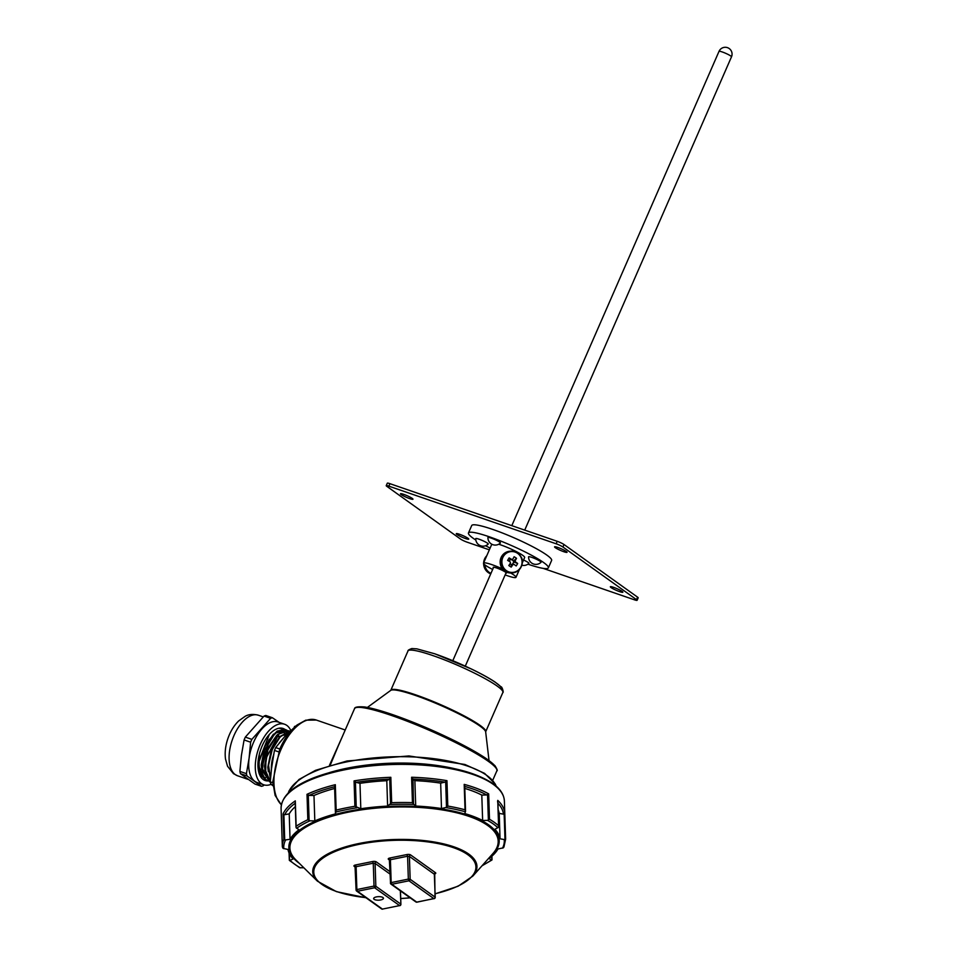 <?xml version="1.0" encoding="UTF-8"?>
<svg xmlns="http://www.w3.org/2000/svg" width="957" height="957" viewBox="0 0 957 957"><rect width="100%" height="100%" fill="white"/><g stroke="black" fill="none" stroke-linecap="round" stroke-linejoin="round"><path stroke-width="1.44" d="M285.748 735.454A21.796 11.328 109 0 0 282.279 735.347M278.595 734.474A32.012 16.628 -71 0 1 278.69 736.77M250.626 742.201L244.083 739.952L245.315 737.117L251.858 739.378L250.626 742.201L249.107 758.135A32.012 16.628 -71 0 1 261.811 729.055A32.012 16.628 -71 0 1 277.961 721.961L284.564 724.234A32.012 16.628 -71 0 1 286.849 725.418A32.012 16.628 -71 0 1 290.689 730.239M278.607 751.843L274.456 750.42L271.776 765.947L270.257 781.869L272.841 782.766M295.055 726.746L284.48 736.854L275.7 747.584L279.791 748.996M275.7 747.584L274.456 750.42M271.082 784.333A32.012 16.628 -71 0 1 263.713 784.776L257.11 782.503A32.012 16.628 -71 0 1 254.825 781.319A32.012 16.628 -71 0 1 249.107 758.135L246.416 773.663A36.103 18.757 109 0 0 246.978 775.924L240.434 773.663A36.103 18.757 109 0 1 239.884 771.414L241.403 755.48L244.083 739.952M263.713 784.776A32.012 16.628 -71 0 1 258.414 749.092A32.012 16.628 -71 0 1 284.564 724.234M273.546 755.025A24.523 12.74 109 0 0 271.381 769.117M284.935 729.413A27.514 14.295 109 0 0 283.105 728.492A27.514 14.295 109 0 0 260.627 749.845A27.514 14.295 109 0 0 265.173 780.529A27.514 14.295 109 0 0 267.529 780.936M246.978 775.924L261.512 786.319L254.981 784.07L240.434 773.663M279.157 722.379L272.398 717.75L265.855 715.489A36.103 18.757 109 0 0 264.06 716.063L245.315 737.117M264.156 784.919L263.307 785.745A36.103 18.757 109 0 1 261.512 786.319M251.858 739.378L270.604 718.324L264.06 716.063M239.884 771.414L246.416 773.663M272.972 784.872L270.819 784.13L273.056 785.853M272.398 717.75A36.103 18.757 109 0 0 270.604 718.324M295.821 726.064A36.103 18.757 109 0 0 294.433 726.53M270.257 781.869A36.103 18.757 109 0 0 270.819 784.13M271.274 770.05L273.726 754.068M279.205 743.087L283.691 737.751M282.171 728.456L280.664 728.074M259.335 754.164L258.952 771.27L266.082 780.541M270.281 781.965L261.967 767.993L269.276 740.168L277.542 731.232L285.27 729.521L277.135 731.088L268.857 740.024L261.548 767.849L269.395 781.69M288.775 730.729L277.554 734.474L267.888 749.941L264.85 768.973L270.281 781.594M289.54 731.423L280.03 736.412L271.812 749.463L268.116 765.684L270.448 778.962M278.989 738.146L281.86 735.634L287.65 733.397M286.61 732.595L287.854 733.182M283.308 731.459L284.624 732.081M286.287 733.564L286.837 734.27M265.52 777.742L264.539 777.323M264.048 777.048L258.605 765.851M261.285 776.283L262.218 776.606L261.237 776.187M260.747 775.912L259.873 775.29M271.238 770.337L274.312 751.125M276.31 746.783L285.019 736.268M268.307 771.617L267.804 767.275L271.441 748.924L280.09 736.352M265.005 770.481L264.503 766.138L268.139 747.788L276.788 735.215M286.143 732.44L287.602 733.194M261.692 769.344L261.201 765.002L264.838 746.651L273.487 734.079M282.841 731.292L284.301 732.057M285.928 733.636L286.562 734.569M264.144 777.228L259.443 771.725M258.39 768.208L257.923 764.44M260.842 776.079L260.053 775.637M284.253 730.789L289.804 731.148L284.253 730.789L279.097 733.636L265.974 758.423L265.663 772.263L270.281 781.414L265.675 772.311L265.974 758.399L279.097 733.636M270.269 781.953L262.338 770.983L264.527 750.264L275.137 733.05L287.064 730.323L285.676 729.665M287.256 730.442L288.512 731.495M267.769 780.972L260.818 775.409L258.605 762.849L269.3 734.486L258.677 761.485L260.196 774.046L266.273 780.613L267.769 780.972M278.882 728.241L283.762 729.186L278.894 728.241M283.954 729.306L285.21 730.358M264.467 779.835L263.342 779.596L264.467 779.835M280.652 728.169L281.908 729.21M282.088 729.39L283.2 730.849M283.344 731.088L283.87 732.057M283.978 732.272L284.289 733.026M284.672 734.055L285.007 735.263M270.496 778.364L268.558 765.265L272.267 749.522L280.198 736.818L289.385 731.591L280.162 736.842L272.255 749.546L268.558 765.229L270.496 778.376M543.133 568.362L634.479 599.824A5.455 0.706 -156.4 0 0 637.099 600.314L638.175 597.838A5.455 0.706 -156.4 0 0 637.589 597.168L563.996 544.521A5.455 0.706 -156.4 0 0 557.213 541.303L389.93 483.68A5.455 0.706 -156.4 0 0 387.31 483.189L386.221 485.666A5.455 0.706 -156.4 0 0 386.819 486.335L460.413 538.982A5.455 0.706 -156.4 0 0 467.183 542.2L489.35 549.832M637.099 600.314A5.455 0.706 -156.4 0 0 636.501 599.644L562.907 546.997A5.455 0.706 -156.4 0 0 556.137 543.779L388.841 486.156A5.455 0.706 -156.4 0 0 386.221 485.666M412.228 498.394A6.807 0.885 -156.4 0 0 405.373 494.972A6.807 0.885 -156.4 0 0 400.481 493.764A6.807 0.885 -156.4 0 0 406.366 497.305A6.807 0.885 -156.4 0 0 412.969 499.219A6.807 0.885 -156.4 0 0 412.228 498.394M566.317 551.471A6.807 0.885 -156.4 0 0 559.45 548.05A6.807 0.885 -156.4 0 0 554.57 546.854A6.807 0.885 -156.4 0 0 560.455 550.395A6.807 0.885 -156.4 0 0 567.046 552.309A6.807 0.885 -156.4 0 0 566.317 551.471M468.021 538.301A6.807 0.885 -156.4 0 0 461.154 534.879A6.807 0.885 -156.4 0 0 456.274 533.671A6.807 0.885 -156.4 0 0 462.159 537.224A6.807 0.885 -156.4 0 0 468.763 539.126A6.807 0.885 -156.4 0 0 468.021 538.301M622.098 591.378A6.807 0.885 -156.4 0 0 615.243 587.957A6.807 0.885 -156.4 0 0 610.351 586.761A6.807 0.885 -156.4 0 0 616.236 590.302A6.807 0.885 -156.4 0 0 622.84 592.216A6.807 0.885 -156.4 0 0 622.098 591.378M505.882 573.231A7.225 0.945 -156.4 0 0 506.385 573.111A7.225 0.945 -156.4 0 0 503.322 570.874A7.225 0.945 -156.4 0 0 496.623 567.968A7.225 0.945 -156.4 0 0 493.154 567.334A7.225 0.945 -156.4 0 0 493.393 567.776M522.271 562.943L524.651 557.5A17.705 2.309 -156.4 0 0 517.139 552.022A17.705 2.309 -156.4 0 0 500.702 544.892A17.705 2.309 -156.4 0 0 498.693 544.234M502.473 568.901A17.705 2.309 -156.4 0 0 492.054 564.702A17.705 2.309 -156.4 0 0 483.536 563.135A17.705 2.309 -156.4 0 0 492.664 569.451M505.152 574.906A17.705 2.309 -156.4 0 0 515.99 577.31A17.705 2.309 -156.4 0 0 510.643 573.004M527.905 564.175A43.591 5.694 -156.4 0 0 548.361 567.872A43.591 5.694 -156.4 0 0 529.891 554.378A43.591 5.694 -156.4 0 0 489.422 536.829A43.591 5.694 -156.4 0 0 468.463 532.965A43.591 5.694 -156.4 0 0 475.856 540.083M485.594 545.741A43.591 5.694 -156.4 0 0 490.104 548.086M548.361 567.872L551.615 560.443A43.591 5.694 -156.4 0 0 533.145 546.949A43.591 5.694 -156.4 0 0 492.664 529.4A43.591 5.694 -156.4 0 0 471.717 525.537L468.463 532.965M479.038 539.198A6.807 0.885 -156.4 0 0 475.749 538.635A7.333 7.333 0 0 0 488.214 544.078A6.807 0.885 -156.4 0 0 485.498 542.009A6.807 0.885 -156.4 0 0 479.038 539.198M491.204 538.109A6.807 0.885 -156.4 0 0 487.926 537.547A7.333 7.333 0 0 0 500.391 542.99A6.807 0.885 -156.4 0 0 497.664 540.92A6.807 0.885 -156.4 0 0 491.204 538.109M531.865 557.393A6.807 0.885 -156.4 0 0 528.575 556.83A7.333 7.333 0 0 0 541.04 562.285A6.807 0.885 -156.4 0 0 538.324 560.204A6.807 0.885 -156.4 0 0 531.865 557.393M521.852 565.216A7.333 7.333 0 0 0 528.874 563.374A6.807 0.885 -156.4 0 0 523.551 560.024M508.382 559.127A17.382 4.713 -61.5 0 1 509.136 557.907A17.645 2.823 31.1 0 1 511.732 559.474L512.773 559.235A17.645 3.72 -56.9 0 0 514.112 556.735A17.382 10.383 23.9 0 1 516.517 558.302A17.645 3.72 123.1 0 1 515.177 560.802L515.416 561.879A17.645 2.823 31.1 0 1 517.677 563.47A17.382 11.161 128.9 0 1 516.182 565.946A17.645 2.823 -148.9 0 0 513.921 564.355L512.88 564.594A17.645 3.72 123.1 0 1 511.205 567.118A17.382 5.491 -142.8 0 1 508.801 565.551A17.645 3.72 -56.9 0 0 510.488 563.027L510.248 561.95A17.645 2.823 -148.9 0 0 507.641 560.383A17.382 4.713 118.5 0 1 508.382 559.127M509.136 557.907L510.153 559.654L512.773 559.235M513.921 564.355L511.253 564.738L509.937 563.876M510.153 559.654A0.73 0.706 84.9 0 0 510.595 559.761L512.222 559.594M509.124 561.269L510.117 559.618M511.205 567.118L511.253 564.738M513.466 564.235L511.828 564.355A0.73 0.706 84.9 0 0 511.289 564.702M517.677 563.47L513.789 562.022L512.402 564.319M516.517 558.302L513.526 560.981A0.73 0.706 84.9 0 0 513.753 561.998L513.789 562.022M511.576 559.654L513.55 560.946M501.731 556.292A10.898 10.515 -95.1 0 1 509.686 551.256L510.775 551.16A10.898 10.515 -95.1 0 1 522.223 561.077A10.898 10.515 -95.1 0 1 502.808 567.68A10.898 10.515 -95.1 0 1 510.775 551.16C515.321 550.957 518.742 552.883 521.063 556.926C523.957 560.539 522.582 571.221 512.725 572.86L511.636 572.968A10.898 10.515 -95.1 0 1 501.731 556.292M484.804 564.797A10.898 10.515 84.9 0 0 490.941 573.41M329.459 765.361L342.486 736.256M330.261 765.122L338.515 745.336M454.073 768.579A104.899 37.754 178.1 0 0 346.901 768.244A104.899 37.754 178.1 0 0 329.148 772.682M413.005 779.058L414.871 780.637A106.263 38.244 -1.9 0 1 440.663 783.125L444.921 782.144A110.354 39.716 178.1 0 0 413.005 779.058L413.508 804L415.709 806.045A106.263 38.244 -1.9 0 1 441.488 808.533L445.759 807.552L447.792 806.069L446.955 780.661A111.706 40.206 178.1 0 0 411.606 777.251L412.443 802.648A111.706 40.206 178.1 0 0 391.664 802.708L387.621 806.117A106.263 38.244 -1.9 0 0 360.813 808.737L354.903 806.296A111.706 40.206 178.1 0 0 336.158 810.101L335.476 813.881A106.263 38.244 -1.9 0 0 314.817 820.903L309.972 820.807L307.843 819.73A111.706 40.206 178.1 0 0 296.144 826.274L295.306 800.865A111.706 40.206 178.1 0 0 283.021 813.952L283.858 839.361A111.706 40.206 178.1 0 0 282.327 846.526A111.706 40.206 178.1 0 0 282.351 846.897L283.045 848.357L288.009 849.469A106.263 38.244 -1.9 0 0 293.141 858.979L289.612 860.534L289.17 853.213M295.211 803.282A110.354 39.716 178.1 0 0 284.684 814.682L283.882 814.634L284.719 840.043L290.043 839.289A106.263 38.244 -1.9 0 1 299.003 829.755L296.18 827.829M303.871 867.796L299.649 867.712L289.409 860.415M504.112 846.359L503.322 847.83L497.999 848.967A106.263 38.244 -1.9 0 1 489.051 858.513L491.443 859.984L491.826 859.446M498.418 827.338L498.585 825.783L498.418 827.338L494.913 829.276A106.263 38.244 -1.9 0 1 500.044 838.787L504.255 839.564L505.619 838.822L504.782 813.414A111.706 40.206 178.1 0 0 497.748 800.375L498.585 825.783A111.706 40.206 178.1 0 0 494.482 822.446A111.706 40.206 178.1 0 0 489.494 819.288L487.532 820.376L482.639 820.496A106.263 38.244 -1.9 0 0 464.791 813.57L465.557 811.117L464.193 784.381L465.03 809.789A111.706 40.206 178.1 0 0 447.792 806.069M284.684 814.682L289.217 813.893L290.043 839.289M289.217 813.893A106.263 38.244 -1.9 0 1 295.318 806.655M309.135 795.399L313.98 795.494A106.263 38.244 -1.9 0 1 334.639 788.472L334.699 786.702A110.354 39.716 178.1 0 0 309.135 795.399L307.006 794.322L307.843 819.73M313.98 795.494L314.817 820.903M334.699 786.702L335.321 784.692A111.706 40.206 178.1 0 0 307.006 794.322M334.639 788.472L335.476 813.881M356.1 782.359L359.976 783.328A106.263 38.244 -1.9 0 1 386.795 780.709L389.284 779.118A110.354 39.716 178.1 0 0 356.1 782.359L354.066 780.888L354.903 806.296M359.976 783.328L360.813 808.737M389.284 779.118L390.827 777.299A111.706 40.206 178.1 0 0 354.066 780.888M386.795 780.709L387.621 806.117M414.871 780.637L415.709 806.045M444.921 782.144L446.955 780.661M440.663 783.125L441.488 808.533M464.815 788.412A106.263 38.244 -1.9 0 1 481.802 795.088L486.694 794.968L488.668 793.879A111.706 40.206 178.1 0 0 464.193 784.381M481.802 795.088L482.639 820.496M498.142 809.825A106.263 38.244 -1.9 0 1 499.207 813.378L503.418 814.156L504.782 813.414M499.207 813.378L500.044 838.787M382.956 897.534A4.905 1.77 178.1 0 0 377.417 896.745A4.905 1.77 178.1 0 0 373.637 898.587A4.905 1.77 178.1 0 0 378.601 900.19A4.905 1.77 178.1 0 0 383.446 898.264A4.905 1.77 178.1 0 0 382.956 897.534M497.58 801.93L497.748 800.375L497.58 801.93M503.896 847.101L505.631 839.181L504.387 801.081A111.706 40.206 178.1 0 0 493.226 784.333A111.706 40.206 178.1 0 0 367.117 766.318A111.706 40.206 178.1 0 0 281.083 808.414L282.351 846.897M284.719 840.043L283.858 839.361M283.882 814.634L283.021 813.952M295.342 802.421L295.306 800.865L295.342 802.421M413.508 804L412.443 802.648M412.67 778.591L411.606 777.251M465.545 811.297L465.03 809.789M524.723 530.118L731.495 56.822A6.807 0.885 -156.4 0 0 725.609 53.281A6.807 0.885 -156.4 0 0 719.018 51.367L511.804 525.656M248.21 779.441L237.515 775.756A32.012 16.628 -71 0 1 235.243 774.572A32.012 16.628 -71 0 1 233.065 737.763A32.012 16.628 -71 0 1 258.378 715.214L263.223 716.889M389.93 483.68L388.841 486.156M557.213 541.303L556.137 543.779M563.996 544.521L562.907 546.997M637.589 597.168L636.501 599.644M503.418 556.412A10.455 10.084 -95.1 0 1 520.883 557.13A10.455 10.084 -95.1 0 1 511.648 572.43A10.455 10.084 -95.1 0 1 503.418 556.412M515.416 561.879L513.753 561.998M515.177 560.802L513.526 560.981M483.596 562.979L486.754 555.766A10.898 10.515 84.9 0 0 483.644 562.883M483.632 563.613A10.898 10.515 84.9 0 0 490.738 573.877L484.756 568.506L483.584 563.541M281.394 804.741A46.319 24.069 -71 0 1 281.035 749.403A46.319 24.069 -71 0 1 316.3 720.047L305.762 720.178L297.232 724.904C290.234 730.526 284.396 738.613 279.731 749.164L272.805 781.702L275.114 795.399L281.358 804.909M492.711 780.326L496.839 770.875A77.649 10.132 -156.4 0 0 463.942 746.843A77.649 10.132 -156.4 0 0 391.856 715.585A77.649 10.132 -156.4 0 0 354.521 708.694L338.503 745.383M496.133 786.116A104.899 37.754 178.1 0 0 346.697 761.892A104.899 37.754 178.1 0 0 288.332 792.946M496.24 768.435A76.297 9.953 -156.4 0 0 392.992 714.771M489.039 760.588L485.666 731.878A51.953 6.783 -156.4 0 0 415.362 695.416A51.953 6.783 -156.4 0 0 390.731 690.392L367.38 707.438M485.666 731.878L485.701 731.71A51.774 6.759 -156.4 0 0 463.774 715.692A51.774 6.759 -156.4 0 0 415.709 694.854A51.774 6.759 -156.4 0 0 390.827 690.26L390.731 690.392M485.701 731.71L502.868 692.437A51.774 6.759 -156.4 0 0 480.928 676.42A51.774 6.759 -156.4 0 0 432.875 655.581A51.774 6.759 -156.4 0 0 407.981 650.987L390.827 690.26M501.121 689.255A49.046 6.4 -156.4 0 0 482.089 674.446A49.046 6.4 -156.4 0 0 435.136 653.954M491.958 783.316A110.354 39.716 178.1 0 0 388.195 763.901A110.354 39.716 178.1 0 0 289.839 792.073M335.321 784.692L336.158 810.101M390.827 777.299L391.664 802.708M488.668 793.879L489.494 819.288M465.437 811.799A110.354 39.716 178.1 0 0 445.759 807.552M413.843 804.466A110.354 39.716 178.1 0 0 390.121 804.526M356.937 807.768A110.354 39.716 178.1 0 0 335.524 812.11M309.972 820.807A110.354 39.716 178.1 0 0 296.61 828.284M285.521 840.09A110.354 39.716 178.1 0 0 283.798 848.692M290.15 860.463A110.354 39.716 178.1 0 0 300.522 867.879M482.364 865.391A110.354 39.716 178.1 0 0 491.443 859.984M502.533 848.165A110.354 39.716 178.1 0 0 504.255 839.564M497.903 827.793A110.354 39.716 178.1 0 0 493.298 823.965A110.354 39.716 178.1 0 0 487.532 820.376M299.374 863.37A105.234 37.885 -1.9 0 1 348.157 811.333A105.234 37.885 -1.9 0 1 488.692 824.898A105.234 37.885 -1.9 0 1 489.733 857.113M289.397 853.704L289.612 860.534M308.274 795.183L309.111 820.592M334.699 786.199L335.536 811.608M355.418 781.989L356.243 807.397M389.714 778.651L390.552 804.047M445.663 781.773L446.5 807.182M464.719 785.888L465.533 810.914M486.694 794.968A110.354 39.716 178.1 0 0 464.743 786.427M487.556 794.753L488.381 820.161M503.418 814.156A110.354 39.716 178.1 0 0 497.927 803.258M504.148 814.096L504.985 839.504M491.731 856.336L491.862 860.044M365.981 897.762L336.433 891.637L317.473 881.206L295.904 859.96A104.193 37.502 -1.9 0 1 353.839 811.117A104.193 37.502 -1.9 0 1 487.771 825.544A104.193 37.502 -1.9 0 1 492.975 853.477L472.842 876.098L458.128 886.206L435.1 893.862M317.473 881.206A82.146 29.571 -1.9 0 1 363.158 842.698A82.146 29.571 -1.9 0 1 468.751 854.075A82.146 29.571 -1.9 0 1 472.842 876.098M365.813 897.63A81.106 29.188 -1.9 0 1 335.165 851.479A81.106 29.188 -1.9 0 1 467.817 854.721A81.106 29.188 -1.9 0 1 435.1 893.742M410.086 897.786A81.106 29.188 -1.9 0 1 400.708 898.503M434.55 874.004A2.727 0.981 178.1 0 0 435.507 872.724L410.589 854.9A1.364 1.148 -54.4 0 0 409.405 856.419L410.158 879.28A1.364 1.148 125.6 0 1 408.974 880.799L391.808 884.28L416.738 902.116L433.892 898.635L408.974 880.799L408.34 879.1L391.174 882.593L391.808 884.28A1.364 1.148 -54.4 0 1 390.982 884.124L415.9 901.949A1.364 1.148 -54.4 0 0 416.738 902.116L417.156 902.032M410.589 854.9A2.727 0.981 -1.9 0 0 406.952 854.541L389.786 858.022A2.727 0.981 178.1 0 0 388.53 859.374L389.798 860.391M390.037 871.707L376.268 861.862A2.727 0.981 -1.9 0 0 372.632 861.515L355.478 864.996A2.727 0.981 178.1 0 0 354.21 866.348L355.478 867.365M372.632 861.515L373.266 863.202L356.112 866.695L356.865 889.555L356.231 890.237A1.364 1.148 125.6 0 0 356.662 891.087L381.592 908.923A1.364 1.148 -54.4 0 0 382.429 909.09L399.583 905.597L374.654 887.773L357.499 891.254L382.429 909.09L399.583 905.597A1.364 1.148 125.6 0 0 400.768 904.078L375.838 886.254A1.364 1.148 125.6 0 1 374.654 887.773L374.02 886.074L356.865 889.555L357.499 891.254A1.364 1.148 125.6 0 1 356.662 891.087A1.364 1.364 0 0 1 356.088 890.022L355.047 866.504A1.364 1.148 125.6 0 1 355.406 866.994M376.268 861.862A1.364 1.148 -54.4 0 0 375.084 863.381L373.266 863.202L374.02 886.074L375.838 886.254L375.084 863.381L390.109 874.136M400.325 890.811L400.899 904.281L400.457 890.907M406.952 854.541L407.586 856.24L390.42 859.721L391.174 882.593L390.408 883.06A1.364 1.364 0 0 0 390.982 884.124A1.364 1.148 -54.4 0 1 390.54 883.263L389.355 859.542A1.364 1.148 125.6 0 1 389.726 860.032M407.586 856.24L408.34 879.1L410.158 879.28L435.076 897.116A1.364 1.148 125.6 0 1 433.892 898.635L434.131 898.695A1.364 1.364 0 0 0 435.22 897.319L434.334 874.243L409.405 856.419L407.586 856.24M434.37 898.444L416.965 902.176A1.364 1.364 0 0 1 415.9 901.949M382.836 909.006L382.656 909.15A1.364 1.364 0 0 1 381.592 908.923M400.05 905.406L399.811 905.669A1.364 1.364 0 0 0 400.899 904.281L400.696 904.556M355.478 864.996L356.112 866.695L355.346 867.162M354.21 866.348A1.364 1.148 125.6 0 1 355.047 866.504M434.346 874.662L434.334 874.243A1.364 1.148 -54.4 0 1 435.507 872.724M435.016 897.582L434.717 873.777L434.023 874.004M389.786 858.022L390.42 859.721L389.655 860.187M388.53 859.374A1.364 1.148 125.6 0 1 389.355 859.542M493.645 567.202L452.817 660.677M506.133 572.657L465.293 666.132M731.495 56.822A6.807 6.807 0 0 0 727.978 47.85A6.807 6.807 0 0 0 719.018 51.367M276.645 736.065L278.858 736.83M237.515 775.756L233.472 773.663L227.539 766.234L225.505 759.045C224.668 752.501 225.457 745.694 227.874 738.613C230.338 731.507 233.915 725.621 238.628 720.968L245.148 716.314C248.688 714.281 253.103 713.91 258.378 715.214M491.802 544.222L483.536 563.135M519.364 569.606L515.99 577.31M345.214 730L316.3 720.047M288.224 793.054L289.11 790.745L299.027 779.465L315.523 770.337L347.02 760.982L408.926 755.946L464.899 764.476L484.577 773.364L495.212 783.962L496.24 786.211M354.521 708.694C354.592 707.044 357.99 706.469 364.701 706.972C371.519 708.024 380.91 710.608 392.896 714.723C411.785 721.303 431.224 729.425 451.202 739.091C466.406 746.52 478.261 753.147 486.754 758.961L494.936 765.648C497.126 769.141 497.76 770.875 496.839 770.875M407.981 650.987C407.682 650.401 408.962 649.588 411.809 648.559L416.821 648.846L434.945 653.846L471.299 668.955C481.371 673.812 489.326 678.202 495.164 682.126L501.073 686.839C502.054 686.516 503.932 692.916 502.868 692.437M281.083 808.414C281.394 796.559 292.22 786.391 313.549 777.885C336.708 769.021 364.473 764.236 396.844 763.554C440.196 763.435 472.172 770.074 492.795 783.484C500.188 788.735 504.052 794.609 504.387 801.081M410.194 897.869L400.72 898.587M497.843 800.973L498.681 826.381M492.018 859.817L491.898 856.192M491.922 860.008L481.981 865.822M289.074 853.022L289.313 860.199M295.988 827.147L295.163 801.739"/></g></svg>
